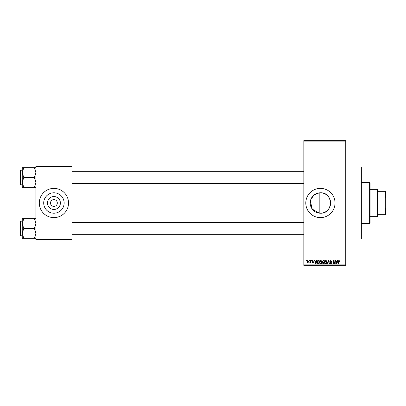 <?xml version="1.0" encoding="UTF-8"?>
<svg xmlns="http://www.w3.org/2000/svg" width="406" height="406" viewBox="0 0 406 406"><rect width="100%" height="100%" fill="white"/><g stroke="black" fill="none" stroke-linecap="round" stroke-linejoin="round"><path stroke-width="0.61" d="M310.382 201.112L312.214 209.085L319.187 213.14L320.415 213.211C333.595 213.86 333.58 192.134 320.415 192.789L319.187 192.86L314.122 194.956L310.889 199.326M320.415 192.789A10.211 10.211 0 0 0 310.204 203A10.211 10.211 0 0 0 320.415 213.211A10.211 10.211 0 0 0 330.626 203A10.211 10.211 0 0 0 320.415 192.789M320.415 188.384A14.616 14.616 0 0 0 305.799 203A14.616 14.616 0 0 0 320.415 217.616A14.616 14.616 0 0 0 335.031 203A14.616 14.616 0 0 0 320.415 188.384M345.75 166.947L361.34 166.947L361.34 239.053L345.75 239.053M53.917 209.471A6.471 6.471 0 0 1 47.446 203A6.471 6.471 0 0 1 53.917 196.529A6.471 6.471 0 0 1 60.387 203A6.471 6.471 0 0 1 53.917 209.471M53.917 199.59A3.41 3.41 0 0 0 50.506 203A3.41 3.41 0 0 0 53.917 206.41A3.41 3.41 0 0 0 57.327 203A3.41 3.41 0 0 0 53.917 199.59M53.917 192.789A10.211 10.211 0 0 0 43.706 203A10.211 10.211 0 0 0 53.917 213.211A10.211 10.211 0 0 0 64.128 203A10.211 10.211 0 0 0 53.917 192.789M53.917 188.384A14.616 14.616 0 0 0 39.301 203A14.616 14.616 0 0 0 53.917 217.616A14.616 14.616 0 0 0 68.533 203A14.616 14.616 0 0 0 53.917 188.384M309.078 260.977L309.078 260.49L309.387 260.49L309.387 260.977L309.078 260.977M310.316 261.774L310.316 260.49L310.626 260.49L310.626 262.971L310.316 262.575L309.651 262.88L310.316 261.774M311.204 260.977L311.204 260.49L311.514 260.49L311.514 260.977L311.204 260.977M312.001 261.246L312.747 260.444L313.508 261.241L312.727 260.799L312.31 261.185L313.462 262.306L312.762 263.012L312.047 262.306L312.752 262.662L313.153 262.357L312.001 261.246M316.325 261.51L316.589 260.49L316.919 260.49L315.975 263.9L315.645 263.9L314.655 260.49L314.98 260.49L315.249 261.51L316.325 261.51M320.816 260.444L321.704 260.982L322.009 262.149C322.075 263.118 321.679 263.717 320.811 263.946C319.964 263.722 319.563 263.139 319.618 262.19L319.928 260.967L320.816 260.444M325.906 260.444L326.8 260.982L327.104 262.149C327.17 263.118 326.769 263.717 325.906 263.946C325.054 263.722 324.658 263.139 324.714 262.19L325.018 260.967L325.906 260.444M338.832 260.444L339.32 260.688L339.502 261.51L338.817 260.845L338.487 261.104L338.442 263.9L338.132 263.9L338.132 261.586L338.832 260.444M303.85 264.874L345.75 264.874L345.75 265.362L303.85 265.362L303.85 140.638L345.75 140.638L345.75 141.126L303.85 141.126M345.75 264.874L345.75 141.126M337.229 261.51L337.498 260.49L337.822 260.49L336.878 263.9L336.554 263.9L335.564 260.49L335.889 260.49L336.158 261.51L337.229 261.51M334.899 263.22L334.899 260.49L335.209 260.49L335.209 263.9L334.879 263.9L333.57 261.165L333.57 263.9L333.26 263.9L333.26 260.49L333.595 260.49L334.899 263.22M329.804 261.434L330.773 260.444L331.798 261.596L330.743 260.845L330.114 261.428L331.707 263.012L330.829 263.946L329.895 262.926L330.819 263.545L331.301 262.652L330.276 262.246L329.804 261.434M328.576 261.428L328.454 260.891L327.637 263.9L327.312 263.9L328.281 260.49L328.586 260.49L329.505 263.9L329.185 263.9L328.576 261.423M322.364 261.489L323.308 260.49L324.267 260.49L324.267 263.9L323.303 263.9L322.45 263.042L322.785 262.327L322.364 261.489M317.091 262.215C317.01 261.246 317.401 260.667 318.268 260.49L319.177 260.49L319.177 263.9L317.817 263.839L317.091 262.215M306.906 261.753L307.768 260.444L308.636 261.728L307.768 263.012L306.906 261.753M306.154 260.977L306.154 260.49L306.464 260.49L306.464 260.977L306.154 260.977M35.89 166.46L71.943 166.46L71.943 166.947L35.89 166.947L35.89 166.46M71.943 239.053L71.943 239.54L35.89 239.54L35.89 239.053L71.943 239.053L71.943 166.947M35.89 239.053L35.89 166.947M336.833 262.9L337.122 261.906L336.259 261.906L336.691 263.545L336.833 262.9M325.901 263.545L326.794 262.144L325.911 260.845L325.023 262.2L325.155 262.971L325.901 263.545M323.958 263.499L323.958 262.484L323.049 262.515L322.765 262.986L323.958 263.499M323.958 262.083L323.958 260.891L322.978 260.931L322.674 261.489L323.349 262.083L323.958 262.083M320.811 263.545L321.699 262.144L320.816 260.845L319.928 262.2L320.06 262.971L320.811 263.545M318.867 263.499L318.867 260.891L318.309 260.891L317.528 261.383L317.406 262.22L317.873 263.433L318.867 263.499M315.929 262.9L316.218 261.906L315.355 261.906L315.787 263.545L315.929 262.9M307.778 262.662L308.321 261.733L307.763 260.799L307.215 261.733L307.778 262.662M369.622 223.462L369.622 182.538L370.11 183.025L370.11 222.975L369.622 223.462L361.34 223.462M369.622 182.538L361.34 182.538M319.187 192.86L319.187 213.14M22.249 223.579L22.249 233.384L23.766 228.482L22.249 223.579L23.766 218.677L22.249 218.677L22.249 223.579M20.594 235.79L20.3 235.495L20.3 221.463L20.594 221.174L20.594 235.79L22.249 235.79M35.89 218.677L34.373 218.677L35.89 223.579L34.373 228.482L23.766 228.482M34.373 218.677L23.766 218.677M34.373 228.482L35.89 233.384L34.373 238.286L23.766 238.286L22.249 233.384L22.249 238.286L23.766 238.286M34.373 238.286L35.89 238.286M377.418 189.358L377.905 189.846L377.905 216.154L377.418 216.642L377.418 189.358L370.11 189.358M377.905 191.307L385.7 191.307L385.7 214.693L385.213 214.693L385.213 209.024L385.7 207.872M377.905 209.024L385.213 209.024M385.7 198.128L385.213 196.976L385.213 191.307M377.905 196.976L385.213 196.976M377.905 214.693L385.213 214.693M35.89 167.714L34.373 167.714L35.89 172.616L34.373 177.518L35.89 182.421L34.373 187.323L23.766 187.323L22.249 182.421L23.766 177.518L22.249 172.616L23.766 167.714L22.249 167.714L22.249 187.323L23.766 187.323M22.249 170.21L20.594 170.21L20.594 184.826L20.3 184.537L20.3 171.185M34.373 167.714L23.766 167.714M34.373 177.518L23.766 177.518M34.373 187.323L35.89 187.323M20.594 221.174L22.249 221.174L22.249 218.677M20.594 184.826L22.249 184.826L22.249 187.323M303.85 234.328L71.943 234.328M303.85 222.635L71.943 222.635M71.943 171.672L303.85 171.672M71.943 183.365L303.85 183.365M377.418 216.642L370.11 216.642M20.594 170.21L20.3 170.505L20.594 170.21"/></g></svg>
